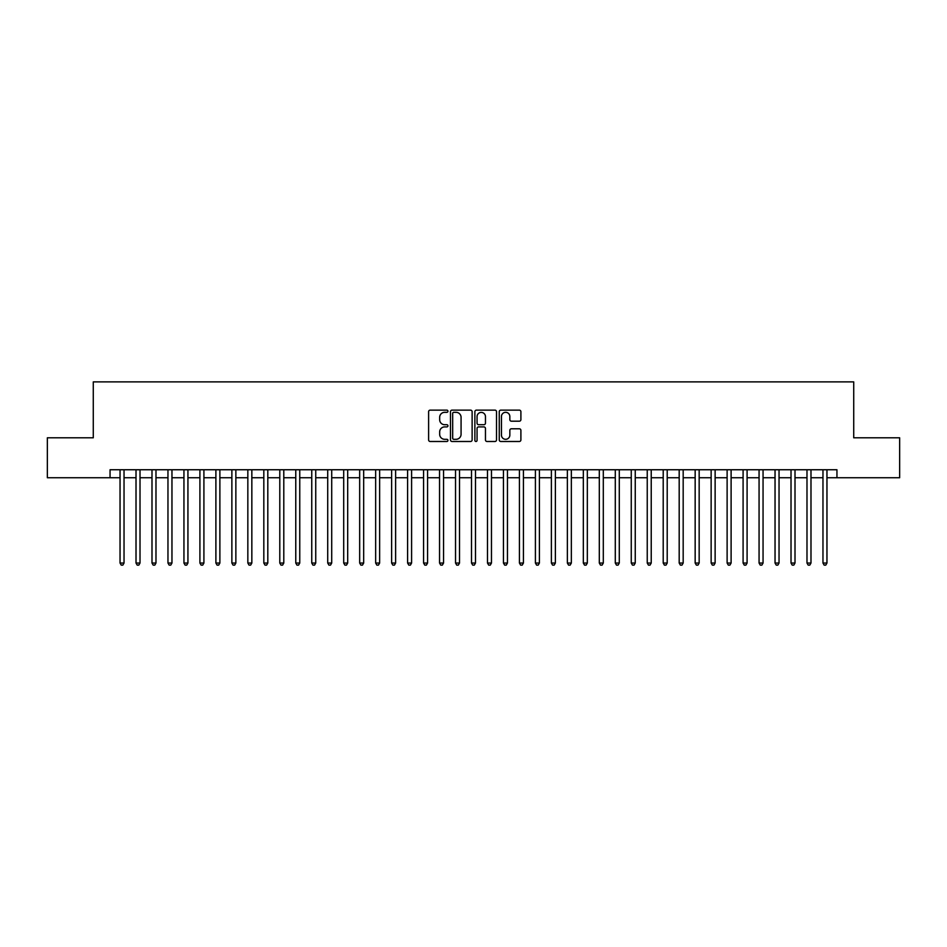 <?xml version="1.0" encoding="UTF-8"?>
<svg xmlns="http://www.w3.org/2000/svg" width="947" height="947" viewBox="0 0 947 947"><rect width="100%" height="100%" fill="white"/><g stroke="black" fill="none" stroke-linecap="round" stroke-linejoin="round"><path stroke-width="1.42" d="M447.943 411.235A1.101 1.101 0 0 0 446.842 410.134L430.187 410.134A1.563 1.563 0 0 0 428.612 411.696L428.612 439.929A1.563 1.563 0 0 0 430.187 441.491L446.842 441.491A1.101 1.101 0 0 0 447.943 440.391A1.101 1.101 0 0 0 446.842 439.301L444.688 439.301A5.019 5.019 0 0 1 439.668 434.282L439.668 431.927A5.019 5.019 0 0 1 444.688 426.908L446.842 426.908A1.101 1.101 0 0 0 447.943 425.819A1.101 1.101 0 0 0 446.842 424.718L444.688 424.718A5.019 5.019 0 0 1 439.668 419.699L439.668 417.343A5.019 5.019 0 0 1 444.688 412.324L446.842 412.324A1.101 1.101 0 0 0 447.943 411.235M519.323 421.19A1.563 1.563 0 0 0 520.897 419.616L520.897 411.696A1.563 1.563 0 0 0 519.323 410.134L500.821 410.134A1.563 1.563 0 0 0 499.258 411.696L499.258 439.929A1.563 1.563 0 0 0 500.821 441.491L519.323 441.491A1.563 1.563 0 0 0 520.897 439.929L520.897 430.364A1.563 1.563 0 0 0 519.323 428.79L511.404 428.79A1.563 1.563 0 0 0 509.841 430.364L509.841 435.099A4.19 4.19 0 0 1 505.651 439.301A4.19 4.19 0 0 1 501.448 435.099L501.448 416.526A4.19 4.19 0 0 1 505.651 412.324A4.19 4.19 0 0 1 509.841 416.526L509.841 419.616A1.563 1.563 0 0 0 511.404 421.19L519.323 421.19M110.053 477.738L47.35 477.738L47.35 437.798L93.279 437.798L93.279 381.878L853.721 381.878L853.721 437.798L899.65 437.798L899.65 477.738L836.947 477.738L836.947 469.748L110.053 469.748L110.053 477.738L120.044 477.738M472.127 411.696A1.563 1.563 0 0 0 470.564 410.134L452.05 410.134A1.563 1.563 0 0 0 450.488 411.696L450.488 439.929A1.563 1.563 0 0 0 452.05 441.491L470.564 441.491A1.563 1.563 0 0 0 472.127 439.929L472.127 411.696M476.436 410.134L494.95 410.134A1.563 1.563 0 0 1 496.512 411.696L496.512 439.929A1.563 1.563 0 0 1 494.95 441.491L487.03 441.491A1.563 1.563 0 0 1 485.456 439.929L485.456 428.482A1.563 1.563 0 0 0 483.893 426.908L478.637 426.908A1.563 1.563 0 0 0 477.063 428.482L477.063 440.391A1.101 1.101 0 0 1 475.974 441.491A1.101 1.101 0 0 1 474.873 440.391L474.873 411.696A1.563 1.563 0 0 1 476.436 410.134M124.033 477.738L136.013 477.738M140.014 477.738L151.994 477.738M155.983 477.738L167.962 477.738M171.963 477.738L183.943 477.738M187.932 477.738L199.912 477.738M203.913 477.738L215.892 477.738M219.882 477.738L231.873 477.738M235.862 477.738L247.842 477.738M251.843 477.738L263.822 477.738M267.812 477.738L279.791 477.738M283.792 477.738L295.772 477.738M299.761 477.738L311.752 477.738M315.742 477.738L327.721 477.738M331.71 477.738L343.702 477.738M347.691 477.738L359.671 477.738M363.672 477.738L375.651 477.738M379.64 477.738L391.62 477.738M395.621 477.738L407.601 477.738M411.59 477.738L423.581 477.738M427.571 477.738L439.55 477.738M443.551 477.738L455.531 477.738M459.52 477.738L471.499 477.738M475.501 477.738L487.48 477.738M491.469 477.738L503.449 477.738M507.45 477.738L519.43 477.738M523.419 477.738L535.41 477.738M539.399 477.738L551.379 477.738M555.38 477.738L567.36 477.738M571.349 477.738L583.328 477.738M587.329 477.738L599.309 477.738M603.298 477.738L615.29 477.738M619.279 477.738L631.258 477.738M635.248 477.738L647.239 477.738M651.228 477.738L663.208 477.738M667.209 477.738L679.188 477.738M683.178 477.738L695.157 477.738M699.158 477.738L711.138 477.738M715.127 477.738L727.118 477.738M731.108 477.738L743.087 477.738M747.088 477.738L759.068 477.738M763.057 477.738L775.037 477.738M779.038 477.738L791.017 477.738M795.007 477.738L806.986 477.738M810.987 477.738L822.967 477.738M826.956 477.738L836.947 477.738M453.779 412.324A1.101 1.101 0 0 0 452.678 413.425L452.678 438.201A1.101 1.101 0 0 0 453.779 439.301L456.052 439.301A5.019 5.019 0 0 0 461.071 434.282L461.071 417.343A5.019 5.019 0 0 0 456.052 412.324L453.779 412.324M485.456 416.597A4.19 4.19 0 0 0 481.265 412.407A4.19 4.19 0 0 0 477.063 416.597L477.063 423.143A1.563 1.563 0 0 0 478.637 424.718L483.893 424.718A1.563 1.563 0 0 0 485.456 423.143L485.456 416.597M124.033 469.748L124.033 563.039L120.044 563.039L120.044 469.748M124.033 563.039L122.838 565.122L121.24 565.122L120.044 563.039M140.014 469.748L140.014 563.039L136.013 563.039L136.013 469.748M140.014 563.039L138.807 565.122L137.208 565.122L136.013 563.039M155.983 469.748L155.983 563.039L151.994 563.039L151.994 469.748M155.983 563.039L154.787 565.122L153.189 565.122L151.994 563.039M171.963 469.748L171.963 563.039L167.962 563.039L167.962 469.748M171.963 563.039L170.756 565.122L169.17 565.122L167.962 563.039M187.932 469.748L187.932 563.039L183.943 563.039L183.943 469.748M187.932 563.039L186.737 565.122L185.139 565.122L183.943 563.039M203.913 469.748L203.913 563.039L199.912 563.039L199.912 469.748M203.913 563.039L202.717 565.122L201.119 565.122L199.912 563.039M219.882 469.748L219.882 563.039L215.892 563.039L215.892 469.748M219.882 563.039L218.686 565.122L217.088 565.122L215.892 563.039M235.862 469.748L235.862 563.039L231.873 563.039L231.873 469.748M235.862 563.039L234.667 565.122L233.069 565.122L231.873 563.039M251.843 469.748L251.843 563.039L247.842 563.039L247.842 469.748M251.843 563.039L250.635 565.122L249.037 565.122L247.842 563.039M267.812 469.748L267.812 563.039L263.822 563.039L263.822 469.748M267.812 563.039L266.616 565.122L265.018 565.122L263.822 563.039M283.792 469.748L283.792 563.039L279.791 563.039L279.791 469.748M283.792 563.039L282.597 565.122L280.999 565.122L279.791 563.039M299.761 469.748L299.761 563.039L295.772 563.039L295.772 469.748M299.761 563.039L298.565 565.122L296.967 565.122L295.772 563.039M315.742 469.748L315.742 563.039L311.752 563.039L311.752 469.748M315.742 563.039L314.546 565.122L312.948 565.122L311.752 563.039M331.71 469.748L331.71 563.039L327.721 563.039L327.721 469.748M331.71 563.039L330.515 565.122L328.917 565.122L327.721 563.039M347.691 469.748L347.691 563.039L343.702 563.039L343.702 469.748M347.691 563.039L346.495 565.122L344.897 565.122L343.702 563.039M363.672 469.748L363.672 563.039L359.671 563.039L359.671 469.748M363.672 563.039L362.464 565.122L360.866 565.122L359.671 563.039M379.64 469.748L379.64 563.039L375.651 563.039L375.651 469.748M379.64 563.039L378.445 565.122L376.847 565.122L375.651 563.039M395.621 469.748L395.621 563.039L391.62 563.039L391.62 469.748M395.621 563.039L394.425 565.122L392.827 565.122L391.62 563.039M411.59 469.748L411.59 563.039L407.601 563.039L407.601 469.748M411.59 563.039L410.394 565.122L408.796 565.122L407.601 563.039M427.571 469.748L427.571 563.039L423.581 563.039L423.581 469.748M427.571 563.039L426.375 565.122L424.777 565.122L423.581 563.039M443.551 469.748L443.551 563.039L439.55 563.039L439.55 469.748M443.551 563.039L442.344 565.122L440.746 565.122L439.55 563.039M459.52 469.748L459.52 563.039L455.531 563.039L455.531 469.748M459.52 563.039L458.324 565.122L456.726 565.122L455.531 563.039M475.501 469.748L475.501 563.039L471.499 563.039L471.499 469.748M475.501 563.039L474.293 565.122L472.707 565.122L471.499 563.039M491.469 469.748L491.469 563.039L487.48 563.039L487.48 469.748M491.469 563.039L490.274 565.122L488.676 565.122L487.48 563.039M507.45 469.748L507.45 563.039L503.449 563.039L503.449 469.748M507.45 563.039L506.254 565.122L504.656 565.122L503.449 563.039M523.419 469.748L523.419 563.039L519.43 563.039L519.43 469.748M523.419 563.039L522.223 565.122L520.625 565.122L519.43 563.039M539.399 469.748L539.399 563.039L535.41 563.039L535.41 469.748M539.399 563.039L538.204 565.122L536.606 565.122L535.41 563.039M555.38 469.748L555.38 563.039L551.379 563.039L551.379 469.748M555.38 563.039L554.173 565.122L552.575 565.122L551.379 563.039M571.349 469.748L571.349 563.039L567.36 563.039L567.36 469.748M571.349 563.039L570.153 565.122L568.555 565.122L567.36 563.039M587.329 469.748L587.329 563.039L583.328 563.039L583.328 469.748M587.329 563.039L586.134 565.122L584.536 565.122L583.328 563.039M603.298 469.748L603.298 563.039L599.309 563.039L599.309 469.748M603.298 563.039L602.103 565.122L600.505 565.122L599.309 563.039M619.279 469.748L619.279 563.039L615.29 563.039L615.29 469.748M619.279 563.039L618.083 565.122L616.485 565.122L615.29 563.039M635.248 469.748L635.248 563.039L631.258 563.039L631.258 469.748M635.248 563.039L634.052 565.122L632.454 565.122L631.258 563.039M651.228 469.748L651.228 563.039L647.239 563.039L647.239 469.748M651.228 563.039L650.033 565.122L648.435 565.122L647.239 563.039M667.209 469.748L667.209 563.039L663.208 563.039L663.208 469.748M667.209 563.039L666.001 565.122L664.403 565.122L663.208 563.039M683.178 469.748L683.178 563.039L679.188 563.039L679.188 469.748M683.178 563.039L681.982 565.122L680.384 565.122L679.188 563.039M699.158 469.748L699.158 563.039L695.157 563.039L695.157 469.748M699.158 563.039L697.963 565.122L696.365 565.122L695.157 563.039M715.127 469.748L715.127 563.039L711.138 563.039L711.138 469.748M715.127 563.039L713.931 565.122L712.333 565.122L711.138 563.039M731.108 469.748L731.108 563.039L727.118 563.039L727.118 469.748M731.108 563.039L729.912 565.122L728.314 565.122L727.118 563.039M747.088 469.748L747.088 563.039L743.087 563.039L743.087 469.748M747.088 563.039L745.881 565.122L744.283 565.122L743.087 563.039M763.057 469.748L763.057 563.039L759.068 563.039L759.068 469.748M763.057 563.039L761.862 565.122L760.263 565.122L759.068 563.039M779.038 469.748L779.038 563.039L775.037 563.039L775.037 469.748M779.038 563.039L777.83 565.122L776.244 565.122L775.037 563.039M795.007 469.748L795.007 563.039L791.017 563.039L791.017 469.748M795.007 563.039L793.811 565.122L792.213 565.122L791.017 563.039M810.987 469.748L810.987 563.039L806.986 563.039L806.986 469.748M810.987 563.039L809.792 565.122L808.193 565.122L806.986 563.039M826.956 469.748L826.956 563.039L822.967 563.039L822.967 469.748M826.956 563.039L825.76 565.122L824.162 565.122L822.967 563.039"/></g></svg>
